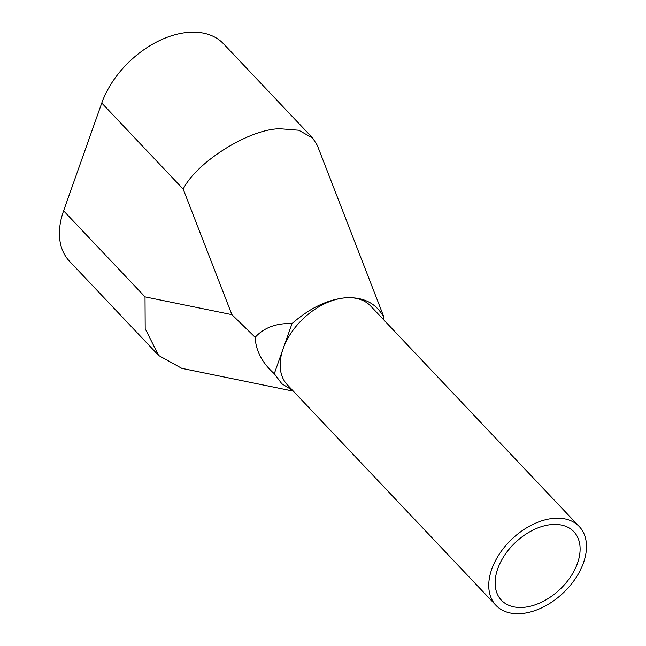 <?xml version="1.0" encoding="UTF-8"?>
<svg xmlns="http://www.w3.org/2000/svg" width="646" height="646" viewBox="0 0 646 646"><rect width="100%" height="100%" fill="white"/><g stroke="black" fill="none" stroke-linecap="round" stroke-linejoin="round"><path stroke-width="0.97" d="M497.743 568.738A49.855 32.34 136.6 0 0 501.401 600.231A49.855 32.34 136.6 0 0 541.816 602.056A49.855 32.34 136.6 0 0 577.5 563.199A49.855 32.34 136.6 0 0 573.834 531.706A49.855 32.34 136.6 0 0 533.426 529.882A49.855 32.34 136.6 0 0 497.743 568.738M583.475 562.787A57.333 37.185 136.6 0 0 579.268 526.571A57.333 37.185 136.6 0 0 532.797 524.471A57.333 37.185 136.6 0 0 491.759 569.15A57.333 37.185 136.6 0 0 495.967 605.367A57.333 37.185 136.6 0 0 542.438 607.466A57.333 37.185 136.6 0 0 583.475 562.787M579.268 526.571L370.667 306.051A57.333 37.185 136.6 0 0 324.195 303.951A57.333 37.185 136.6 0 0 283.158 348.638A57.333 37.185 136.6 0 0 287.365 384.855L495.967 605.367M383.062 319.156L383.821 316.823L317.283 145.334L312.664 138.042L298.735 130.234L280.316 128.772C250.244 128.465 196.82 161.645 183.181 189.108L101.769 103.045L63.607 210.814L145.019 296.877L145.197 328.717L158.609 355.445L181.801 368.341L293.349 391.177M101.769 103.045A79.765 51.745 -43.4 0 1 189.052 32.3A79.765 51.745 -43.4 0 1 223.516 43.799L312.664 138.042M158.609 355.445L69.461 261.202A79.765 51.745 -43.4 0 1 63.607 210.814M383.756 317.202C376.295 303.37 363.674 296.894 345.893 297.79C327.869 299.381 309.91 307.972 292.04 323.565L274.284 373.711L281.85 383.781L292.695 390.483M292.04 323.565C276.294 323.065 264.004 327.643 255.154 337.301C255.8 350.802 262.179 362.939 274.284 373.711M255.154 337.301L231.898 314.659L183.181 189.108M145.019 296.877L231.898 314.659"/></g></svg>
